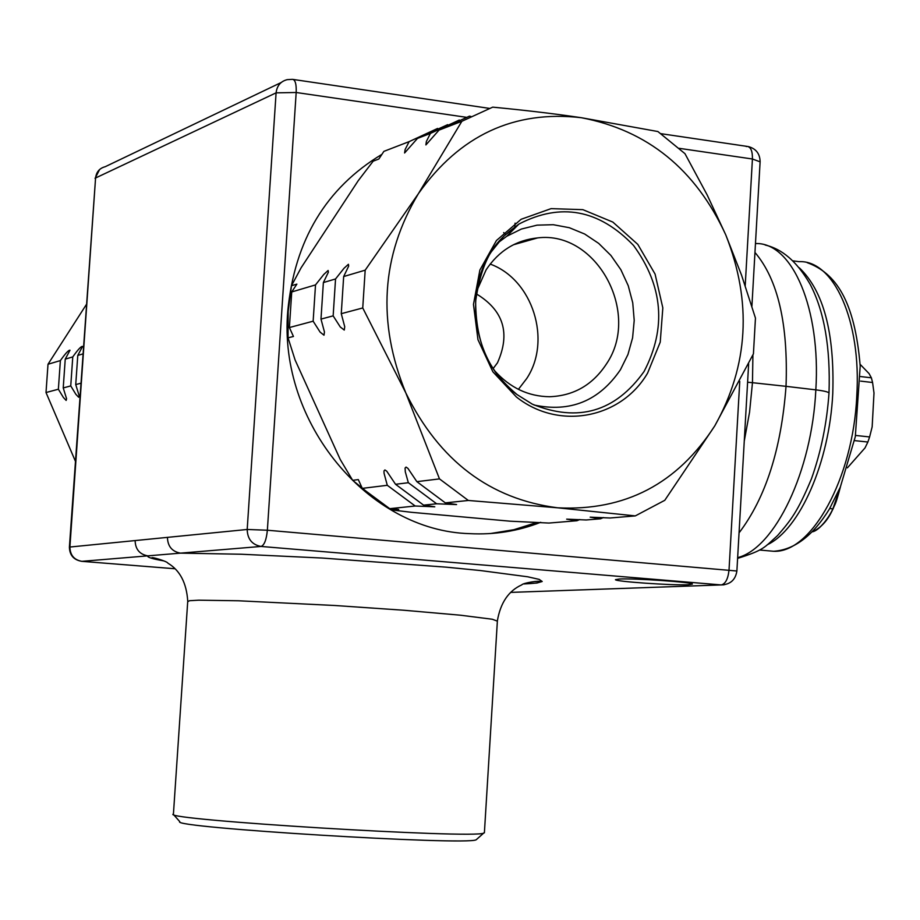 <?xml version="1.0" encoding="UTF-8"?>
<svg xmlns="http://www.w3.org/2000/svg" width="920" height="920" viewBox="0 0 920 920"><rect width="100%" height="100%" fill="white"/><g stroke="black" fill="none" stroke-linecap="round" stroke-linejoin="round"><path stroke-width="1.38" d="M860.096 364.297L869.078 373.6L871.378 377.809L860.591 376.556M860.625 381.122L872.574 382.501L874 393.024L872.16 426.845L869.607 436.942L855.554 435.436M854.53 440.611L867.882 442.025L865.03 447.902L847.4 467.854M867.882 442.025L869.607 436.942M872.574 382.501L871.378 377.809M767.303 544.743C799.652 529.587 829.483 462.622 832.772 393.415C834.658 332.775 823.515 290.915 799.342 267.835M739.047 532.887C765.635 497.938 781.298 449.075 786.025 386.331L815.833 389.861C824.124 390.885 828.518 391.966 829 393.081L828.989 393.242M754.963 252.459C777.918 279.427 788.279 324.047 786.025 386.331L752.468 382.697L749.558 412.194L744.257 441.094M840.029 487.818L832.968 508.633C829.794 516.178 819.789 530.414 812.67 531.656M833.037 508.932L829.161 516.2C822.261 525.768 816.73 530.966 812.544 531.783C821.433 527.493 828.218 519.88 832.922 508.955L829.771 508.438M833.025 508.714L840.178 487.439M505.643 234.404L503.666 232.599M635.306 515.901L664.78 500.307L714.794 425.834C677.373 483.828 625.036 511.163 557.761 507.817L635.306 515.901L610.052 517.995L590.168 517.166L600.519 518.788L586.189 519.972L566.674 519.144L576.955 520.731L548.976 523.054L510.151 521.191L411.493 512.313L392.886 510.071L398.682 509.473L389.735 508.668L415.196 506.011L434.78 506.805L423.603 505.137L436.632 503.78L456.584 504.574L445.326 502.872L468.337 500.468L557.761 507.817C490.026 499.169 439.38 460.874 405.823 392.932L439.484 478.894L416.875 481.666L407.928 468.383L406.065 467.095L405.076 468.038L405.306 471.845L408.342 482.712L395.542 484.288L386.733 471.178L384.916 469.947L383.997 470.902L384.042 473.236L387.285 485.3L362.284 488.37L358.305 479.596L352.659 480.332L340.239 459.505L295.101 359.996L288.052 337.847L293.445 336.455L289.397 327.543L313.145 321.195L320.114 332.12L323.99 335.202L324.461 332.005L320.988 319.102L333.155 315.859L340.285 326.991L344.264 330.061L344.735 326.738L341.262 313.685L362.744 307.959L405.823 392.932C377.004 322.264 381.213 255.817 418.439 193.602L365.183 270.169L343.666 276.552L348.691 266.064L348.427 264.281L343.988 268.306L335.547 278.955L323.368 282.566L328.382 272.182L328.118 270.48L323.771 274.47L315.514 284.901L291.732 291.95L296.872 284.119L291.467 285.752L301.15 267.72L358.225 180.699L373.163 161.172L378.867 158.999L383.87 151.374L409.135 141.623L405.122 149.546L404.593 152.984L417.473 138.414L430.41 133.423L426.374 141.462L425.902 144.923L439.035 130.099L461.863 121.29L418.439 193.602C459.793 135.309 514.073 110.009 581.279 117.702C555.047 113.804 525.527 110.285 492.717 107.145L461.863 121.29M714.794 425.834L753.422 353.866L755.458 318.078L741.6 275.287L725.754 234.853L707.158 194.936L684.963 153.663L657.892 131.537L581.279 117.702C647.427 130.26 695.589 169.314 725.754 234.853C752.215 301.909 748.569 365.573 714.794 425.834M417.473 138.414L447.649 124.671M439.035 130.099L469.464 116.15L470.822 116.437M288.052 337.847L288.167 311.604L291.467 285.752M289.397 327.543L291.732 291.95M313.145 321.195L315.514 284.901M409.135 141.623L437.598 128.444M579.807 519.535L576.955 520.731M320.988 319.102L323.368 282.566M333.155 315.859L335.547 278.955M430.41 133.423L459.333 120.025M603.451 517.546L600.519 518.788M341.262 313.685L343.666 276.552M362.744 307.959L365.183 270.169M494.787 370.933C510.128 387.837 528.367 396.44 549.516 396.727C573.758 395.853 592.768 384.87 606.556 363.791C641.159 313.041 596.551 230.448 537.648 237.9C516.028 240.131 498.858 250.769 486.128 269.801L476.721 291.03M497.639 243.041L506.77 236.267L521.387 229.045L537.084 225.147L553.276 224.71L569.33 227.711L584.66 234.013L598.678 243.386L610.903 255.438L620.873 269.721L628.245 285.717L632.741 302.818L634.213 320.401L632.592 337.835L627.957 354.476L620.448 369.713C599.127 400.936 570.354 412.7 534.117 405.03M468.337 500.468L439.484 478.894M445.326 502.872L416.875 481.666M436.632 503.78L408.342 482.712M423.603 505.137L395.542 484.288M415.196 506.011L387.285 485.3M389.735 508.668L362.284 488.37M392.886 510.071L390.517 508.737M378.844 501.48L352.659 480.332M476.318 293.859C503.608 310.362 510.657 333.35 497.455 362.848L493.178 368.517M490.164 264.075C532.737 279.392 552.058 340.618 526.62 378.672L518.409 389.355M619.298 579.025C634.455 578.162 693.266 582.245 692.38 584.073L688.137 584.752C672.267 585.511 615.101 581.543 615.445 579.68L619.298 579.025M173.443 814.476L179.791 821.663C169.763 827.54 466.865 845.721 476.169 839.787L476.974 839.063M69.402 547.135L95.576 177.986C96.324 171.959 99.532 168.21 105.202 166.715L281.129 82.547M746.269 146.556L747.212 146.406C750.835 146.981 752.571 151.179 752.422 158.999L760.115 161.839M747.212 146.406L660.962 133.688M739.76 381.409L729.031 569.882C728.099 578.864 725.5 583.878 721.257 584.924L721.383 584.936C730.342 584.487 735.505 579.841 736.885 571.009L267.363 530.231L247.192 529.471C247.468 539.085 252.091 544.743 261.05 546.445C264.305 545.226 266.409 539.822 267.363 530.231L296.183 92.495C296.493 84.18 295.285 79.798 292.548 79.35L287.189 79.649C280.657 81.328 276.954 85.732 276.092 92.851L296.183 92.495L466.279 117.288M81.477 561.303L81.846 561.338C74.106 559.912 70.115 555.139 69.897 547.032L69.402 547.216C69.644 555.3 73.795 560.004 81.834 561.338L261.05 546.445L721.257 584.924L510.657 592.388M510.646 592.399L724.029 584.821M167.44 537.372L69.897 547.032L95.576 177.986L276.092 92.851L247.192 529.471L167.44 537.372C167.693 546.308 172.04 551.563 180.458 553.139L241.236 554.231L322.149 558.037L446.499 567.191L480.458 570.549L527.666 576.782L539.166 579.381L542.202 581.486L536.935 583.027L523.894 583.958M135.125 540.569C135.366 549.24 139.587 554.334 147.798 555.852C146.912 557.198 152.191 558.865 163.622 560.855M540.718 522.307C518.017 531.162 494.339 534.934 469.671 533.646C368.69 530.978 278.012 423.004 287.764 311.132C294.607 240.304 326.002 188.036 381.938 154.33M484.426 832.381L483.655 833.117C474.455 838.959 162.104 819.846 173.144 814.131M536.486 522.606L513.854 529.713L490.371 533.554M82.846 353.924L77.774 355.43L82.547 346.449C81.248 346.046 77.993 349.531 72.772 356.902L65.239 359.145L70 350.244C68.712 349.887 65.504 353.337 60.375 360.582L48.001 364.251L46.011 392.529L58.374 389.229L63.388 397.474L66.148 400.418L66.585 398.751L63.227 387.929L70.748 385.917L75.854 394.3L78.66 397.256L79.097 395.519L75.739 384.583L80.81 383.237M60.375 360.582L58.374 389.229M75.382 461.196L46.011 392.529M48.001 364.251L86.273 304.669M65.239 359.145L63.227 387.929M72.772 356.902L70.748 385.917M77.774 355.43L75.739 384.583M792.925 260.854L799.054 261.659C833.738 259.854 861.534 320.965 856.773 396.129C853.173 478.446 811.336 553.311 773.639 551.275L767.015 550.689M737.644 557.646C774.916 548.17 812.003 471.304 815.833 389.861C820.939 308.982 792.568 243.087 756.424 243.535L755.481 243.374M747.603 382.225L752.468 382.697L752.916 354.936M644.069 371.507C615.331 411.815 578.082 422.694 532.312 404.156L516.948 394.519C474.823 363.71 462.38 294.94 491.303 251.815L503.711 236.29L518.857 224.1C560.751 202.342 598.977 209.461 633.535 245.444C663.113 286.062 666.62 328.084 644.069 371.507M516.373 396.957C558.727 430.709 621.034 418.588 647.577 373.152L660.238 342.136L662.825 307.878L655.074 274.068L637.801 244.386L612.835 222.077L582.843 209.656L551.091 208.633L521.134 219.282L496.432 240.522L479.883 270.031L473.466 304.416L477.974 339.71L492.867 371.795L516.373 396.957M679.224 148.327L752.422 158.999L745.211 285.66M175.053 568.755L81.846 561.338L175.053 568.767M173.443 813.82L187.703 601.749L189.486 600.714L198.766 600.185L238.452 600.771L334.846 605.498L404.167 610.27L460.31 615.192L492.28 619.24L497.375 621.138M807.277 262.683C835.418 272.952 854.714 300.127 860.2 366.114L855.312 436.666L840.305 487.151L829.472 508.932C813.015 535.704 794.397 549.827 773.639 551.275L759.54 550.022M765.118 244.996C777.308 247.848 793.983 256.185 810.279 284.533C824.331 311.627 830.576 347.806 829 393.081C826.873 423.269 821.043 451.812 811.497 478.687C797.548 512.129 790.763 520.283 777.584 535.543C763.933 547.803 764.175 550.01 737.598 558.382M840.466 486.772C834.957 507.288 835.222 503.056 833.071 508.863M532.312 404.156L517.017 394.553C494.373 375.337 475.858 351.405 475.628 301.15C483.218 249.929 500.216 238.361 518.857 224.1L506.77 236.267M537.648 237.9L513.429 244.766M515.073 223.157L514.763 228.229M99.601 169.533L95.059 178.399M751.904 306.314L760.115 161.667C759.908 153.617 755.929 148.58 748.178 146.544M736.885 571.009L748.65 363.803M489.291 108.364L293.296 79.465M187.737 601.128C186.553 582.958 179.929 570.297 167.888 563.166C167.267 561.257 150.04 556.301 152.053 557.968L163.403 560.751M484.391 832.83L497.398 620.689C500.537 602.669 508.668 590.732 521.812 584.855C522.652 583.027 540.259 580.175 539.982 581.693C539.568 582.774 534.244 583.521 524.02 583.912M476.169 839.787L483.655 833.117"/></g></svg>
